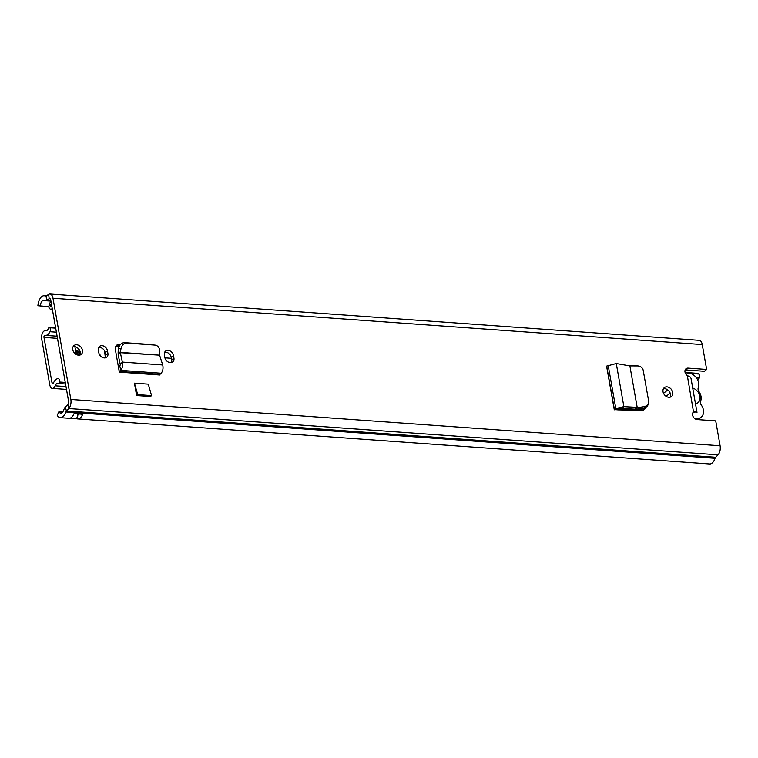 <?xml version="1.0" encoding="UTF-8"?>
<svg xmlns="http://www.w3.org/2000/svg" width="758" height="758" viewBox="0 0 758 758"><rect width="100%" height="100%" fill="white"/><g stroke="black" fill="none" stroke-linecap="round" stroke-linejoin="round"><path stroke-width="1.14" d="M636.748 407.766L644.963 406.553L648.204 404.649L648.753 401.712L643.144 369.97C642.272 367.497 640.491 366.152 637.8 365.934L629.879 365.924L637.175 407.311L635.469 409.206L621.314 408.448L618.253 409.889L614.416 409.566L616.311 409.756M644.963 406.553L643.798 408.401L647.038 406.496L648.204 404.649M643.798 408.401L635.469 409.206M621.314 408.448L623.872 406.639L615.799 408.534L614.283 409.832L606.58 366.123L616.273 363.527L623.872 406.639L637.194 407.378L635.09 409.216M118.523 367.516L119.338 372.131L118.646 367.403A5.069 2.615 94.1 0 0 118.523 367.516L115.368 349.609A6.244 4.813 50.8 0 1 116.76 345.155A6.244 4.813 50.8 0 1 119.698 344.293L120.541 344.35M148.274 384.154L134.431 383.16L136.611 395.543L150.463 396.529L151.572 395.619L148.274 384.154M50.994 301.504A6.206 3.203 94.1 0 0 49.677 303.427A6.206 3.203 94.1 0 0 48.891 306.658L37.9 305.72A10.773 5.562 94.1 0 1 44.182 295.743A10.773 5.562 94.1 0 1 45.347 296.075A2.53 1.308 -85.9 0 0 45.613 296.151A2.53 1.308 -85.9 0 0 46.096 296.018L48.654 294.398A7.097 3.667 94.1 0 1 49.99 294.028A7.097 3.667 94.1 0 1 52.994 298.245L70.845 399.457A7.097 3.667 94.1 0 1 68.779 408.524L66.363 410.95A2.53 1.308 -85.9 0 0 65.775 411.982A10.773 5.562 94.1 0 1 60.365 417.658L69.016 418.283A10.773 5.562 -85.9 0 0 74.227 413.186L82.887 413.802A10.773 5.562 94.1 0 1 77.676 418.899L709.621 463.972A10.773 5.562 94.1 0 0 715.04 458.296A2.53 1.308 -85.9 0 1 715.618 457.264L718.034 454.838A7.097 3.667 94.1 0 0 720.1 445.77L715.713 420.88L697.208 419.562A4.539 3.496 -129.2 0 1 693.02 416.426A4.539 3.496 -129.2 0 1 693.608 411.897A4.539 3.496 -129.2 0 1 693.703 411.821L696.147 411.727L696.99 412.371L690.983 378.261L690.007 376.868L687.307 375.561A4.539 3.496 -129.2 0 1 686.009 368.758A4.539 3.496 -129.2 0 1 688.141 368.132L706.645 369.459L704.39 371.287L685.886 369.97A4.539 3.496 -129.2 0 0 685.137 369.999M49.99 294.028L699.246 340.342A7.097 3.667 94.1 0 1 702.249 344.558L706.645 369.459M668.812 397.287A5.704 4.387 -129.2 0 1 663.544 393.355A5.704 4.387 -129.2 0 1 664.292 387.66A5.704 4.387 -129.2 0 1 666.974 386.874A5.704 4.387 -129.2 0 1 672.242 390.806A5.704 4.387 -129.2 0 1 671.493 396.5A5.704 4.387 -129.2 0 1 668.812 397.287M78.529 355.18A5.704 4.387 -129.2 0 1 73.261 351.248A5.704 4.387 -129.2 0 1 74.009 345.553A5.704 4.387 -129.2 0 1 76.691 344.767A5.704 4.387 -129.2 0 1 81.959 348.699A5.704 4.387 -129.2 0 1 81.21 354.393A5.704 4.387 -129.2 0 1 78.529 355.18M98.824 352.745L98.379 350.196A5.325 4.103 -129.2 0 1 99.563 346.397A5.325 4.103 -129.2 0 1 104.225 346.34A5.325 4.103 -129.2 0 1 107.465 350.84L107.911 353.389A5.325 4.103 -129.2 0 1 106.726 357.189A5.325 4.103 -129.2 0 1 104.225 357.928A5.325 4.103 -129.2 0 1 98.824 352.745M164.837 357.454L164.382 354.905A5.325 4.103 -129.2 0 1 165.566 351.106A5.325 4.103 -129.2 0 1 170.237 351.049A5.325 4.103 -129.2 0 1 173.478 355.549L173.923 358.098A5.325 4.103 -129.2 0 1 172.739 361.898A5.325 4.103 -129.2 0 1 170.237 362.637A5.325 4.103 -129.2 0 1 164.837 357.454M645.38 407.956L644.688 409.206L642.13 410.258L618.253 409.889M663.364 388.826A5.704 4.387 -129.2 0 1 664.719 388.712A5.704 4.387 -129.2 0 1 669.522 391.81A5.704 4.387 -129.2 0 1 670.157 397.173M73.081 346.719A5.704 4.387 -129.2 0 1 74.436 346.605A5.704 4.387 -129.2 0 1 79.239 349.703A5.704 4.387 -129.2 0 1 79.874 355.066M164.657 352.29A5.325 4.103 -129.2 0 1 171.223 357.388L171.668 359.936A5.325 4.103 -129.2 0 1 171.393 362.551M98.654 347.581A5.325 4.103 -129.2 0 1 105.21 352.678L105.656 355.227A5.325 4.103 -129.2 0 1 105.381 357.842L104.557 350.84M40.24 306.043A6.206 3.203 94.1 0 1 43.86 300.301A6.206 3.203 94.1 0 1 44.523 300.49A7.097 3.667 -85.9 0 0 45.29 300.699A7.097 3.667 -85.9 0 0 46.626 300.329L49.185 298.709A2.53 1.308 94.1 0 1 49.668 298.576A2.53 1.308 94.1 0 1 50.739 300.083L68.59 401.295A2.53 1.308 94.1 0 1 67.85 404.535L65.425 406.961A7.097 3.667 -85.9 0 0 63.805 409.841A6.206 3.203 94.1 0 1 60.687 413.11A6.206 3.203 94.1 0 1 58.878 411.784L57.229 415.356A10.773 5.562 94.1 0 0 60.365 417.658M119.262 346.254L117.443 346.122L119.698 344.293M115.813 346.292A6.244 4.813 -129.2 0 1 117.443 346.122M643.334 408.439L643.608 409.983L623.976 408.59M77.676 418.899A10.773 5.562 94.1 0 1 76.766 418.681A4.055 2.094 -85.9 0 0 77.78 414.313A6.206 3.203 -85.9 0 0 77.998 414.351A6.206 3.203 -85.9 0 0 79.192 414.01M62.658 412.049L58.878 411.784M52.236 308.553L51.942 308.79A5.06 2.615 94.1 0 1 50.625 309.198A5.06 2.615 94.1 0 1 48.711 306.649M76.766 418.681L70.124 418.151M687.307 375.561L693.523 411.973M696.147 411.727L692.244 413.167M49.677 303.427A4.055 2.094 94.1 0 1 49.791 303.93L50 305.086A2.283 1.175 94.1 0 0 51.487 306.251L51.781 306.014M136.611 395.543L137.729 394.634L134.431 383.16M137.729 394.634L151.572 395.619M159.966 374.357L161.16 373.239C162.894 371.145 163.415 368.388 162.733 364.968L122.398 362.087L120.276 364.494L118.21 355.095L120.456 352.385L159.512 355.17L120.332 352.688L122.398 362.087C123.014 365.508 122.445 368.255 120.702 370.359L119.499 371.467L159.966 374.357L159.805 375.011L119.338 372.131M120.276 364.494L119.859 366.294L118.646 367.403M118.21 355.095L118.125 351.949L120.456 352.385L120.948 348.888L118.618 348.453L118.125 351.949M159.512 355.17L159.73 351.655C159.663 347.865 158.1 345.676 155.049 345.089L126.719 343.071C123.668 343.308 121.744 345.25 120.948 348.888M152.718 344.653L124.397 342.635C121.337 342.881 119.413 344.814 118.618 348.453M162.733 364.968L159.673 355.493M644.84 408.174L643.76 409.907M606.732 366.294L614.416 409.566M616.273 363.527L629.879 365.924M692.708 388.058A8.869 6.831 -129.2 0 1 699.937 396.358A8.869 6.831 -129.2 0 1 695.484 403.834M694.65 418.492L696.384 418.615A10.138 7.807 50.8 0 0 701.15 417.222A10.138 7.807 50.8 0 0 701.349 405.142A4.425 3.411 -129.2 0 1 700.638 401.096A10.138 7.807 50.8 0 0 698.961 391.602A4.197 3.231 -129.2 0 1 698.27 387.679A10.195 7.855 50.8 0 0 696.744 378.308A10.195 7.855 50.8 0 0 688.349 373.021L686.18 372.87A10.138 7.807 50.8 0 0 685.232 372.86M41.737 339.243L49.772 384.789A6.083 3.146 -85.9 0 0 52.34 388.399A6.083 3.146 -85.9 0 0 55.163 385.831A6.206 3.203 94.1 0 1 58.053 383.197A6.206 3.203 94.1 0 1 58.963 383.529L59.314 381.994A2.53 1.308 -85.9 0 0 58.3 378.649A2.53 1.308 -85.9 0 0 58.271 378.64A10.773 5.562 94.1 0 0 53.373 383.207A1.516 0.786 -85.9 0 1 52.672 383.851A1.516 0.786 -85.9 0 1 52.027 382.951L43.992 337.405A1.516 0.786 -85.9 0 1 44.855 335.273A1.516 0.786 -85.9 0 1 44.921 335.282A10.773 5.562 94.1 0 0 45.423 335.368A10.773 5.562 94.1 0 0 50 331.729A2.53 1.308 -85.9 0 0 49.744 327.731L49.005 327.086A6.206 3.203 94.1 0 1 45.745 330.82A6.206 3.203 94.1 0 1 45.461 330.772A6.083 3.146 -85.9 0 0 45.177 330.725A6.083 3.146 -85.9 0 0 41.737 339.243M690.424 373.438L699.009 374.045L698.27 373.4L685.099 372.462M699.009 374.045A2.53 1.308 94.1 0 1 699.264 378.043A10.773 5.562 94.1 0 1 697.796 380.194M65.539 384.003L58.963 383.529M55.58 327.56L49.005 327.086M74.89 346.652L76.274 354.488M99.118 353.796A5.704 4.387 -129.2 0 1 100.852 356.355M77.932 348.168L77.932 348.168A5.069 3.904 -129.2 0 1 78.15 348.661M118.949 367.128A31.391 16.212 94.1 0 1 118.068 364.911M115.557 350.689A31.391 16.212 94.1 0 1 115.557 346.889M76.53 354.621L76.511 350.66L78.472 351.229L79.126 352.167L76.482 354.318M77.875 355.085L80.215 353.181L79.126 352.167M80.215 353.181L79.855 351.125L77.657 347.95M608.172 365.29L615.799 408.534L619.57 408.913M702.249 344.558L52.994 298.245M720.1 445.77L70.845 399.457M715.618 457.264L66.363 410.95L65.425 406.961M718.034 454.838L68.779 408.524L67.85 404.535M48.654 294.398L49.185 298.709L50.123 298.775M46.096 296.018L46.626 300.329L50.833 300.632M51.942 308.79A2.786 2.151 50.8 0 0 52.16 308.819A5.069 2.615 94.1 0 1 50.975 309.245A5.069 2.615 94.1 0 1 50.795 309.217M45.897 296.113L45.347 296.075M715.04 458.296L65.775 411.982M688.141 368.132L685.886 369.97M81.476 414.171A1.516 0.786 -85.9 0 0 82.243 414.323L82.887 413.802M82.802 413.413L81.987 414.076L74.104 413.517M77.363 413.877A3.799 1.961 94.1 0 1 76.387 418.596M82.243 414.323L81.987 414.076A1.27 0.654 94.1 0 1 81.693 414.181A1.27 0.654 94.1 0 1 81.419 414.039M49.81 304.034L49.886 304.053A3.799 1.961 -85.9 0 0 49.715 303.361M51.658 305.322L50.085 305.209L49.886 304.053L51.459 304.166M50.35 306.033A2.53 1.308 94.1 0 1 50.085 305.209L50.019 305.19M161.16 373.239L120.702 370.359L119.859 366.294M126.889 343.08L124.558 342.644M107.465 350.84L105.21 352.678M107.911 353.389L105.656 355.227M173.478 355.549L171.223 357.388M173.923 358.098L171.668 359.936M666.149 396.349L670.167 393.07M696.384 418.615L695.721 419.165M171.384 358.307L164.912 357.842M57.485 338.371L43.992 337.405M53.439 383.046L52.027 382.951M65.254 382.42L59.314 381.994M49.744 327.731L55.694 328.157M46.039 330.81L45.461 330.772M65.993 386.599L55.163 385.831M699.264 378.043L696.403 377.835M56.395 332.184L50 331.729M630.997 410.087L619.125 409.244M636.066 410.163L619.466 408.988M78.472 351.229L76.293 353.001M50.625 309.198L52.368 309.34M50.919 301.106L45.29 300.699M46.285 295.895L44.182 295.743M74.057 413.641L81.693 414.181M51.08 301.987L50.559 301.949M667.76 389.906L664.16 392.834M701.15 417.222L698.194 419.629M46.162 330.801L45.177 330.725M66.486 389.413L52.34 388.399M57.106 336.201L45.423 335.368"/></g></svg>
